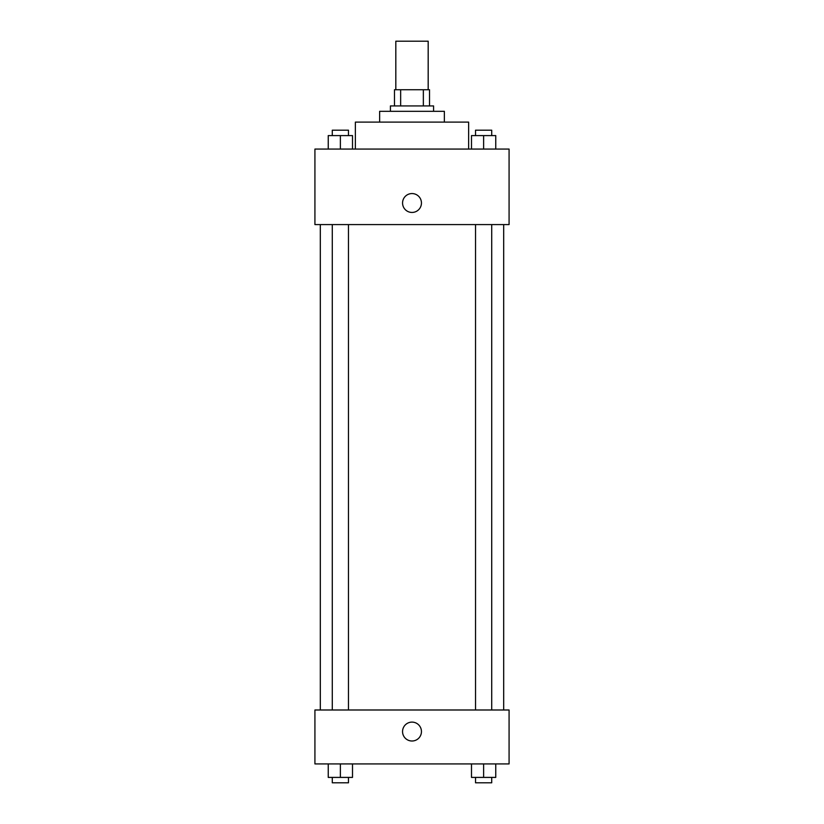 <?xml version="1.0" encoding="UTF-8"?>
<svg xmlns="http://www.w3.org/2000/svg" width="824" height="824" viewBox="0 0 824 824"><rect width="100%" height="100%" fill="white"/><g stroke="black" fill="none" stroke-linecap="round" stroke-linejoin="round"><path stroke-width="1.24" d="M428.181 89.744L428.181 41.2L395.819 41.2L395.819 89.744M400.649 105.925L400.649 89.744L394.469 89.744L394.469 105.925L394.469 89.744M400.649 89.744L429.531 89.744L429.531 105.925M423.351 105.925L423.351 89.744M390.422 111.312L390.422 105.925L433.579 105.925L433.579 111.312M379.637 122.106L379.637 111.312L444.363 111.312L444.363 122.106M355.371 149.072L355.371 122.106L468.629 122.106L468.629 149.072M314.923 149.072L509.077 149.072L509.077 224.581L314.923 224.581L314.923 149.072M402.565 203.003A9.435 9.435 0 0 1 416.717 194.825A9.435 9.435 0 0 1 416.717 211.181A9.435 9.435 0 0 1 402.565 203.003M314.923 709.989L509.077 709.989L509.077 763.92L314.923 763.92L314.923 709.989M412 741.003A9.435 9.435 0 0 1 403.822 726.84A9.435 9.435 0 0 1 420.178 726.84A9.435 9.435 0 0 1 412 741.003M471.493 763.92L471.493 777.403L495.76 777.403L495.76 763.92L495.76 777.403M483.626 777.403L483.626 763.92M491.712 777.403L491.712 782.8L475.53 782.8L475.53 777.403M328.24 763.92L328.24 777.403L352.507 777.403L352.507 763.92L352.507 777.403M340.374 777.403L340.374 763.92M348.47 777.403L348.47 782.8L332.288 782.8L332.288 777.403M471.493 149.072L471.493 135.589L495.76 135.589L495.76 149.072L495.76 135.589M483.626 149.072L483.626 135.589M491.712 135.589L491.712 130.192L475.53 130.192L475.53 135.589M328.24 149.072L328.24 135.589L352.507 135.589L352.507 149.072L352.507 135.589M340.374 149.072L340.374 135.589M348.47 135.589L348.47 130.192L332.288 130.192L332.288 135.589M503.691 709.989L503.691 224.581M320.309 709.989L320.309 224.581M475.53 224.581L475.53 709.989M491.712 224.581L491.712 709.989M348.47 709.989L348.47 224.581M332.288 709.989L332.288 224.581"/></g></svg>
